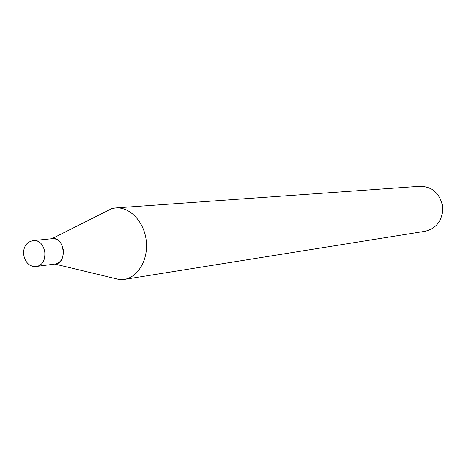 <?xml version="1.0" encoding="UTF-8"?>
<svg xmlns="http://www.w3.org/2000/svg" width="466" height="466" viewBox="0 0 466 466"><rect width="100%" height="100%" fill="white"/><g stroke="black" fill="none" stroke-linecap="round" stroke-linejoin="round"><path stroke-width="0.7" d="M52.163 238.703L52.722 238.621C58.163 238.738 61.675 242.419 63.259 249.671C63.813 257.634 61.273 262.393 55.646 263.948L54.662 264.006M52.722 238.621C64.261 236.78 67.506 262.649 55.891 263.913L37.373 266.319C42.895 264.601 45.359 259.754 44.783 251.797C43.175 244.388 39.627 240.619 34.14 240.497L52.722 238.621M103.609 212.717L111.881 208.558L115.708 207.929C129.868 206.747 144.151 221.769 146.242 240.66C148.508 259.533 138.023 277.416 123.962 279.483L120.094 279.74L111.094 277.579M115.708 207.929L420.192 186.249C432.384 186.662 439.863 193.396 442.63 206.45C442.91 219.789 437.16 228.049 425.388 231.229L123.962 279.483M33.581 240.578L32.032 240.91C17.929 244.382 22.875 268.94 37.129 266.36M54.854 264.053L120.094 279.74M51.93 238.703L111.881 208.558"/></g></svg>
